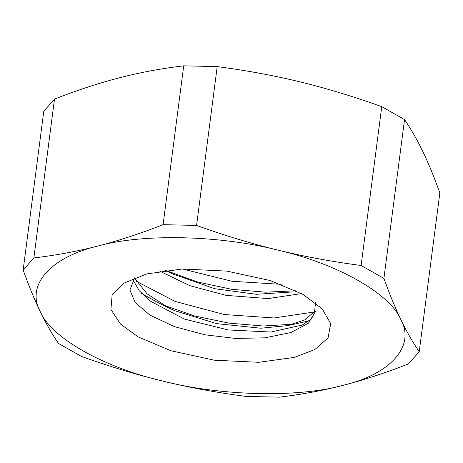 <?xml version="1.0" encoding="UTF-8"?>
<svg xmlns="http://www.w3.org/2000/svg" width="463" height="463" viewBox="0 0 463 463"><rect width="100%" height="100%" fill="white"/><g stroke="black" fill="none" stroke-linecap="round" stroke-linejoin="round"><path stroke-width="0.69" d="M309.139 320.894L287.373 325.657L260.75 328.215L216.748 323.654L174.476 310.627L169.012 308.063L147.02 293.791L134.519 278.026M293.507 324.175L263.227 326.01L229.173 323.162L194.703 316.003L163.277 305.036M169.012 308.063L156.633 301.928L141.562 293.345M296.123 290.77L265.502 292.182L231.697 289.317L197.886 282.071L167.016 270.913M314.308 311.975L274.009 317.965L224.26 314.527L175.026 301.396L136.122 281.157M281.191 284.34L232.021 281.278L182.48 268.997M159.845 271.22L189.934 285.706L226.037 295.353L268.089 298.594L301.54 293.583M133.02 279.93L139.224 290.7L150.394 301.176L184.396 319.076L228.172 329.945L270.884 332.035L302.136 325.072L311.339 318.943L315.303 311.593L308.491 323.151L290.949 332.544L264.94 337.828L235.609 338.453L204.854 334.784L174.395 326.635L149.925 315.112L135.103 302.461L129.924 289.988L134.704 277.817M315.523 302.744L314.603 311.466L304.903 319.835L287.373 325.657M292.61 291.927L256.444 294.294L214.641 288.709L172.849 273.992L166.003 270.34M303.034 294.416L322.173 308.809L330.686 323.573L328.076 337.863L314.811 349.548L294.202 357.419L258.678 362.303L214.323 360.202L171.003 350.769L138.107 336.885L120.507 324.065L110.906 309.481L112.121 295.11L124.09 283.084L146.945 273.882L182.463 268.997L226.818 271.104L270.137 280.532L303.034 294.416M381.749 106.652L361.117 265.484C331.896 261.653 304.266 256.554 278.234 250.194C252.196 243.879 224.977 235.626 196.578 225.435L217.211 66.603C246.432 70.434 274.061 75.533 300.093 81.893C326.131 88.207 353.35 96.46 381.749 106.652L404.535 119.581C411.132 129.241 417.227 139.884 422.806 151.505C428.397 163.086 434.08 176.883 439.85 192.903L419.223 351.735C412.626 342.076 406.531 331.439 400.952 319.811C395.361 308.231 389.678 294.433 383.908 278.413L404.535 119.581M361.117 265.484L383.908 278.413M54.489 99.105L43.777 111.265L23.15 270.097C28.92 286.117 34.603 299.914 40.194 311.495C51.057 337.701 103.434 367.414 162.907 381.107C188.939 387.467 216.568 392.566 245.789 396.397L279.287 397.167C301.5 394.522 322.833 390.558 343.286 385.268C298.236 397.867 221.239 396.091 162.907 381.107C136.869 374.793 109.65 366.54 81.251 356.348L58.465 343.419C51.868 333.759 45.773 323.116 40.194 311.495C25.772 285.202 50.386 257.266 97.855 246.038C77.408 251.328 56.075 255.292 33.857 257.937L54.489 99.105C77.529 90.1 99.273 82.975 119.714 77.732C140.167 72.442 161.5 68.478 183.713 65.833L163.086 224.665C140.046 233.67 118.302 240.795 97.855 246.038C142.905 233.439 219.902 235.216 278.234 250.194C337.706 263.887 390.089 293.6 400.952 319.811C415.369 346.104 390.755 374.04 343.286 385.268C363.727 380.025 385.471 372.9 408.511 363.895L419.223 351.735M183.713 65.833L217.211 66.603M23.15 270.097L33.857 257.937M163.086 224.665L196.578 225.435M172.849 273.992L165.615 270.392"/></g></svg>
